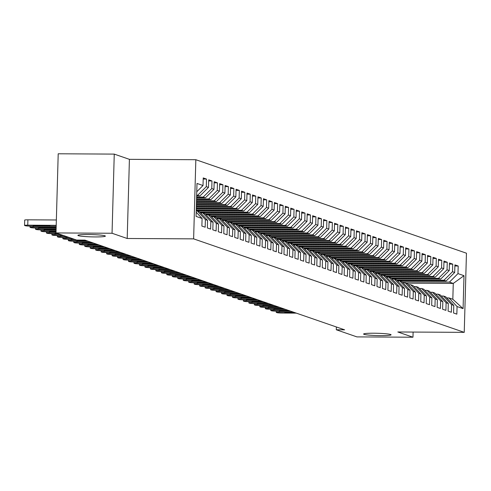 <?xml version="1.0" encoding="UTF-8"?>
<svg xmlns="http://www.w3.org/2000/svg" width="491" height="491" viewBox="0 0 491 491"><rect width="100%" height="100%" fill="white"/><g stroke="black" fill="none" stroke-linecap="round" stroke-linejoin="round"><path stroke-width="0.74" d="M95.131 236.932A13.742 1.148 1.6 0 1 77.891 235.342A13.742 1.148 1.6 0 1 88.128 234.514A13.742 1.148 1.6 0 1 105.369 236.11A13.742 1.148 1.6 0 1 95.131 236.932M380.844 335.635A13.742 1.148 1.6 0 1 363.604 334.04A13.742 1.148 1.6 0 1 373.841 333.217A13.742 1.148 1.6 0 1 391.082 334.807A13.742 1.148 1.6 0 1 380.844 335.635M114.256 154.106L112.046 233.256L127.2 238.491L129.409 159.342L114.256 154.106L58.208 153.787L55.999 232.937L76.627 240.062L84.931 240.111L344.596 329.817L336.298 329.768L356.92 336.894L412.968 337.213L413.115 332.063M129.409 159.342L195.835 159.716L466.45 253.203L464.24 332.352L193.626 238.865L195.835 159.716M406.229 283.166L453.267 283.436L464.001 275.684L457.98 273.604L458.195 266.005L454.912 264.876L454.697 272.468L452.512 271.713L452.72 264.121L449.437 262.986L449.228 270.578L447.037 269.823L447.252 262.231L443.968 261.095L443.754 268.687L441.569 267.933L441.777 260.34L438.494 259.205L438.285 266.797L436.094 266.042L436.309 258.45L433.025 257.315L432.81 264.907L430.625 264.152L430.834 256.56L427.551 255.424L427.342 263.016L425.151 262.262L425.366 254.669L422.082 253.534L421.867 261.126L419.682 260.371L419.891 252.779L416.613 251.644L416.399 259.236L414.208 258.481L414.422 250.889L411.139 249.753L410.93 257.345L408.739 256.59L408.948 248.998L405.67 247.863L405.456 255.455L403.264 254.7L403.479 247.108L400.196 245.973L399.987 253.565L397.796 252.81L398.011 245.218L394.727 244.082L394.512 251.68L392.327 250.919L392.536 243.327L389.253 242.192L389.044 249.79L386.853 249.029L387.068 241.437L383.784 240.302L383.569 247.9L381.384 247.139L381.593 239.547L378.309 238.411L378.101 246.009L375.91 245.248L376.124 237.656L372.841 236.521L372.626 244.119L370.441 243.358L370.65 235.766L367.366 234.63L367.158 242.229L364.966 241.474L365.181 233.876L361.898 232.74L361.683 240.338L359.498 239.583L359.707 231.985L356.423 230.85L356.214 238.448L354.023 237.693L354.238 230.095L350.955 228.966L350.74 236.558L348.555 235.803L348.763 228.205L345.486 227.075L345.271 234.667L343.08 233.912L343.295 226.314L340.011 225.185L339.803 232.777L337.612 232.022L337.82 224.424L334.543 223.295L334.328 230.887L332.137 230.132L332.352 222.533L329.068 221.404L328.86 228.996L326.668 228.241L326.883 220.649L323.6 219.514L323.385 227.106L321.2 226.351L321.409 218.759L318.125 217.623L317.916 225.216L315.725 224.461L315.94 216.869L312.657 215.733L312.442 223.325L310.257 222.57L310.465 214.978L307.182 213.843L306.973 221.435L304.782 220.68L304.997 213.088L301.713 211.952L301.499 219.545L299.314 218.79L299.522 211.198L296.239 210.062L296.03 217.654L293.839 216.899L294.054 209.307L290.77 208.172L290.555 215.764L288.37 215.009L288.579 207.417L285.296 206.281L285.087 213.873L282.896 213.119L283.111 205.526L279.827 204.391L279.612 211.983L277.427 211.228L277.636 203.636L274.359 202.501L274.144 210.093L271.953 209.338L272.167 201.746L268.884 200.61L268.675 208.209L266.484 207.448L266.693 199.855L263.415 198.72L263.201 206.318L261.009 205.557L261.224 197.965L257.941 196.83L257.732 204.428L255.541 203.667L255.756 196.075L252.472 194.939L252.257 202.537L250.072 201.776L250.281 194.184L246.998 193.049L246.789 200.647L244.598 199.886L244.813 192.294L241.529 191.159L241.314 198.757L239.129 198.002L239.338 190.404L236.054 189.268L235.846 196.866L233.655 196.112L233.869 188.513L230.586 187.378L230.371 194.976L228.186 194.221L228.395 186.623L225.111 185.494L224.903 193.086L222.711 192.331L222.926 184.733L219.643 183.603L219.428 191.195L217.243 190.44L217.452 182.842L214.168 181.713L213.959 189.305L211.768 188.55L211.983 180.952L208.7 179.823L208.485 187.415L206.3 186.66L206.508 179.062L203.231 177.932L203.016 185.524L196.768 191.754M464.001 275.684L463.081 308.624L457.06 306.544L448.995 297.939L446.767 297.927M203.016 185.524L196.995 183.444L196.075 216.39L202.096 218.47L201.881 226.063L205.164 227.198L205.379 219.6L207.57 220.355L207.355 227.953L210.639 229.088L210.848 221.49L213.039 222.245L212.824 229.843L216.108 230.979L216.322 223.38L218.507 224.135L218.299 231.734L221.582 232.863L221.791 225.271L223.982 226.026L223.767 233.624L227.051 234.753L227.265 227.161L229.45 227.916L229.242 235.514L232.525 236.644L232.734 229.052L234.925 229.806L234.71 237.405L237.994 238.534L238.209 230.942L240.394 231.697L240.185 239.295L243.468 240.424L243.677 232.832L245.868 233.587L245.653 241.179L248.937 242.315L249.152 234.723L251.337 235.477L251.128 243.07L254.412 244.205L254.62 236.613L256.811 237.368L256.597 244.96L259.88 246.095L260.095 238.503L262.28 239.258L262.071 246.85L265.349 247.986L265.563 240.394L267.755 241.149L267.54 248.741L270.823 249.876L271.032 242.284L273.223 243.039L273.008 250.631L276.292 251.766L276.507 244.174L278.698 244.929L278.483 252.521L281.766 253.657L281.975 246.065L284.166 246.82L283.951 254.412L287.235 255.547L287.45 247.955L289.635 248.71L289.426 256.302L292.71 257.437L292.918 249.845L295.109 250.6L294.895 258.192L298.178 259.328L298.393 251.736L300.578 252.491L300.369 260.083L303.653 261.218L303.861 253.626L306.053 254.381L305.838 261.973L309.121 263.108L309.336 255.51L311.521 256.271L311.312 263.863L314.596 264.999L314.805 257.401L316.996 258.162L316.781 265.754L320.064 266.889L320.279 259.291L322.464 260.052L322.256 267.644L325.539 268.78L325.748 261.181L327.939 261.942L327.724 269.534L331.008 270.67L331.222 263.072L333.407 263.827L333.199 271.425L336.476 272.56L336.691 264.962L338.882 265.717L338.667 273.315L341.951 274.451L342.159 266.852L344.351 267.607L344.136 275.205L347.419 276.335L347.634 268.743L349.825 269.498L349.61 277.096L352.894 278.225L353.103 270.633L355.294 271.388L355.079 278.986L358.362 280.115L358.577 272.523L360.762 273.278L360.554 280.877L363.837 282.006L364.046 274.414L366.237 275.169L366.022 282.767L369.306 283.896L369.52 276.304L371.705 277.059L371.497 284.651L374.78 285.787L374.989 278.194L377.18 278.949L376.965 286.541L380.249 287.677L380.464 280.085L382.649 280.84L382.44 288.432L385.723 289.567L385.932 281.975L388.123 282.73L387.908 290.322L391.192 291.458L391.407 283.866L393.592 284.62L393.383 292.213L396.667 293.348L396.875 285.756L399.066 286.511L398.852 294.103L402.135 295.238L402.35 287.646L404.535 288.401L404.326 295.993L407.604 297.129L407.818 289.537L410.01 290.291L409.795 297.884L413.078 299.019L413.287 291.427L415.478 292.182L415.263 299.774L418.547 300.909L418.762 293.317L420.947 294.072L420.738 301.664L424.021 302.8L424.23 295.208L426.421 295.963L426.206 303.555L429.49 304.69L429.705 297.098L431.89 297.853L431.681 305.445L434.965 306.58L435.173 298.982L437.364 299.743L437.15 307.335L440.433 308.471L440.648 300.873L442.833 301.634L442.624 309.226L445.908 310.361L446.116 302.763L448.308 303.524L448.093 311.116L451.376 312.251L451.591 304.653L453.776 305.414L453.567 313.006L456.851 314.142L457.06 306.544M196.67 195.16L199.947 195.921L196.652 195.903M206.3 186.66L197.756 195.166M208.485 187.415L199.947 195.921M202.096 218.47L196.197 212.173M196.621 197.02L203.231 197.057L205.416 197.812L196.596 197.763M211.768 188.55L203.231 197.057M213.959 189.305L205.416 197.812M205.379 219.6L197.314 210.995L196.228 210.989M197.314 210.995L199.506 211.756L207.57 220.355M196.566 198.88L208.7 198.947L210.891 199.702L196.547 199.622M217.243 190.44L208.7 198.947M219.428 191.195L210.891 199.702M210.848 221.49L202.783 212.885L200.555 212.873M202.783 212.885L204.974 213.646L213.039 222.245M196.517 200.739L214.168 200.837L216.359 201.592L196.492 201.482M222.711 192.331L214.168 200.837M224.903 193.086L216.359 201.592M216.322 223.38L208.258 214.776L206.024 214.763M208.258 214.776L210.449 215.537L218.507 224.135M196.461 202.599L219.643 202.728L221.828 203.483L196.443 203.342M228.186 194.221L219.643 202.728M230.371 194.976L221.828 203.483M221.791 225.271L213.726 216.666L211.498 216.654M213.726 216.666L215.917 217.427L223.982 226.026M196.412 204.459L225.111 204.618L227.302 205.373L196.388 205.201M233.655 196.112L225.111 204.618M235.846 196.866L227.302 205.373M227.265 227.161L219.201 218.556L216.967 218.544M219.201 218.556L221.386 219.311L229.45 227.916M196.357 206.312L230.586 206.508L232.771 207.263L196.339 207.061M239.129 198.002L230.586 206.508M241.314 198.757L232.771 207.263M232.734 229.052L224.669 220.447L222.441 220.434M224.669 220.447L226.86 221.202L234.925 229.806M196.308 208.172L236.054 208.399L238.245 209.154L196.283 208.914M244.598 199.886L236.054 208.399M246.789 200.647L238.245 209.154M238.209 230.942L230.144 222.337L227.91 222.325M230.144 222.337L232.329 223.092L240.394 231.697M196.253 210.031L241.529 210.289L243.714 211.044L196.234 210.774M250.072 201.776L241.529 210.289M252.257 202.537L243.714 211.044M243.677 232.832L235.612 224.227L233.385 224.215M235.612 224.227L237.804 224.982L245.868 233.587M199.653 211.909L246.998 212.18L249.189 212.934L200.353 212.658M255.541 203.667L246.998 212.18M257.732 204.428L249.189 212.934M249.152 234.723L241.087 226.118L238.853 226.106M241.087 226.118L243.272 226.873L251.337 235.477M205.121 213.8L252.472 214.07L254.657 214.825L205.821 214.549M261.009 205.557L252.472 214.07M263.201 206.318L254.657 214.825M254.62 236.613L246.556 228.008L244.328 227.996M246.556 228.008L248.747 228.763L256.811 237.368M210.59 215.69L257.941 215.96L260.132 216.715L211.296 216.439M266.484 207.448L257.941 215.96M268.675 208.209L260.132 216.715M260.095 238.503L252.03 229.898L249.796 229.886M252.03 229.898L254.215 230.653L262.28 239.258M216.065 217.581L263.415 217.851L265.6 218.605L216.764 218.329M271.953 209.338L263.415 217.851M274.144 210.093L265.6 218.605M265.563 240.394L257.499 231.789L255.265 231.777M257.499 231.789L259.69 232.544L267.755 241.149M221.533 219.471L268.884 219.741L271.075 220.496L222.239 220.22M277.427 211.228L268.884 219.741M279.612 211.983L271.075 220.496M271.032 242.284L262.973 233.679L260.739 233.667M262.973 233.679L265.158 234.434L273.223 243.039M227.008 221.361L274.359 221.631L276.543 222.386L227.707 222.11M282.896 213.119L274.359 221.631M285.087 213.873L276.543 222.386M276.507 244.174L268.442 235.57L266.208 235.557M268.442 235.57L270.633 236.324L278.698 244.929M232.476 223.252L279.827 223.522L282.018 224.277L233.176 224M288.37 215.009L279.827 223.522M290.555 215.764L282.018 224.277M281.975 246.065L273.91 237.46L271.683 237.448M273.91 237.46L276.102 238.215L284.166 246.82M237.951 225.142L285.296 225.412L287.487 226.167L238.651 225.891M293.839 216.899L285.296 225.412M296.03 217.654L287.487 226.167M287.45 247.955L279.385 239.35L277.151 239.338M279.385 239.35L281.576 240.105L289.635 248.71M243.419 227.032L290.77 227.302L292.955 228.057L244.119 227.781M299.314 218.79L290.77 227.302M301.499 219.545L292.955 228.057M292.918 249.845L284.854 241.241L282.626 241.228M284.854 241.241L287.045 241.995L295.109 250.6M248.894 228.923L296.239 229.193L298.43 229.948L249.594 229.671M304.782 220.68L296.239 229.193M306.973 221.435L298.43 229.948M298.393 251.736L290.328 243.131L288.094 243.119M290.328 243.131L292.513 243.886L300.578 252.491M254.363 230.813L301.713 231.077L303.898 231.838L255.062 231.562M310.257 222.57L301.713 231.077M312.442 223.325L303.898 231.838M303.861 253.626L295.797 245.021L293.569 245.009M295.797 245.021L297.988 245.776L306.053 254.381M259.837 232.703L307.182 232.967L309.373 233.728L260.537 233.452M315.725 224.461L307.182 232.967M317.916 225.216L309.373 233.728M309.336 255.51L301.271 246.912L299.037 246.899M301.271 246.912L303.456 247.667L311.521 256.271M265.306 234.594L312.657 234.858L314.841 235.619L266.005 235.336M321.2 226.351L312.657 234.858M323.385 227.106L314.841 235.619M314.805 257.401L306.74 248.802L304.512 248.79M306.74 248.802L308.931 249.557L316.996 258.162M270.78 236.484L318.125 236.748L320.316 237.509L271.48 237.227M326.668 228.241L318.125 236.748M328.86 228.996L320.316 237.509M320.279 259.291L312.215 250.692L309.981 250.68M312.215 250.692L314.4 251.447L322.464 260.052M276.249 238.374L323.6 238.638L325.785 239.393L276.949 239.117M332.137 230.132L323.6 238.638M334.328 230.887L325.785 239.393M325.748 261.181L317.683 252.583L315.455 252.564M317.683 252.583L319.874 253.338L327.939 261.942M281.717 240.265L329.068 240.529L331.259 241.284L282.423 241.007M337.612 232.022L329.068 240.529M339.803 232.777L331.259 241.284M331.222 263.072L323.158 254.467L320.924 254.455M323.158 254.467L325.343 255.228L333.407 263.827M287.192 242.155L334.543 242.419L336.728 243.174L287.892 242.898M343.08 233.912L334.543 242.419M345.271 234.667L336.728 243.174M336.691 264.962L328.626 256.357L326.392 256.345M328.626 256.357L330.817 257.118L338.882 265.717M292.661 244.039L340.011 244.309L342.202 245.064L293.366 244.788M348.555 235.803L340.011 244.309M350.74 236.558L342.202 245.064M342.159 266.852L334.101 258.248L331.867 258.235M334.101 258.248L336.286 259.009L344.351 267.607M298.135 245.93L345.486 246.2L347.671 246.955L298.835 246.678M354.023 237.693L345.486 246.2M356.214 238.448L347.671 246.955M347.634 268.743L339.569 260.138L337.335 260.126M339.569 260.138L341.761 260.899L349.825 269.498M303.604 247.82L350.955 248.09L353.146 248.845L304.303 248.569M359.498 239.583L350.955 248.09M361.683 240.338L353.146 248.845M353.103 270.633L345.038 262.028L342.81 262.016M345.038 262.028L347.229 262.783L355.294 271.388M309.078 249.71L356.423 249.98L358.614 250.735L309.778 250.459M364.966 241.474L356.423 249.98M367.158 242.229L358.614 250.735M358.577 272.523L350.513 263.919L348.279 263.906M350.513 263.919L352.704 264.674L360.762 273.278M314.547 251.601L361.898 251.871L364.083 252.626L315.247 252.349M370.441 243.358L361.898 251.871M372.626 244.119L364.083 252.626M364.046 274.414L355.981 265.809L353.753 265.797M355.981 265.809L358.172 266.564L366.237 275.169M320.022 253.491L367.366 253.761L369.557 254.516L320.721 254.24M375.91 245.248L367.366 253.761M378.101 246.009L369.557 254.516M369.52 276.304L361.456 267.699L359.222 267.687M361.456 267.699L363.641 268.454L371.705 277.059M325.49 255.381L372.841 255.651L375.026 256.406L326.19 256.13M381.384 247.139L372.841 255.651M383.569 247.9L375.026 256.406M374.989 278.194L366.924 269.59L364.696 269.577M366.924 269.59L369.115 270.345L377.18 278.949M330.965 257.272L378.309 257.542L380.5 258.297L331.664 258.02M386.853 249.029L378.309 257.542M389.044 249.79L380.5 258.297M380.464 280.085L372.399 271.48L370.165 271.468M372.399 271.48L374.584 272.235L382.649 280.84M336.433 259.162L383.784 259.432L385.969 260.187L337.133 259.911M392.327 250.919L383.784 259.432M394.512 251.68L385.969 260.187M385.932 281.975L377.867 273.37L375.64 273.358M377.867 273.37L380.059 274.125L388.123 282.73M341.908 261.052L389.253 261.322L391.444 262.077L342.608 261.801M397.796 252.81L389.253 261.322M399.987 253.565L391.444 262.077M391.407 283.866L383.342 275.261L381.108 275.248M383.342 275.261L385.527 276.016L393.592 284.62M347.376 262.943L394.727 263.213L396.912 263.968L348.076 263.692M403.264 254.7L394.727 263.213M405.456 255.455L396.912 263.968M396.875 285.756L388.811 277.151L386.583 277.139M388.811 277.151L391.002 277.906L399.066 286.511M352.845 264.833L400.196 265.103L402.387 265.858L353.551 265.582M408.739 256.59L400.196 265.103M410.93 257.345L402.387 265.858M402.35 287.646L394.285 279.041L392.051 279.029M394.285 279.041L396.47 279.796L404.535 288.401M358.32 266.723L405.67 266.994L407.855 267.748L359.019 267.472M414.208 258.481L405.67 266.994M416.399 259.236L407.855 267.748M407.818 289.537L399.754 280.932L397.52 280.92M399.754 280.932L401.945 281.687L410.01 290.291M363.788 268.614L411.139 268.884L413.33 269.639L364.494 269.363M419.682 260.371L411.139 268.884M421.867 261.126L413.33 269.639M413.287 291.427L405.228 282.822L402.994 282.81M405.228 282.822L407.413 283.577L415.478 292.182M369.263 270.504L416.607 270.774L418.798 271.529L369.962 271.253M425.151 262.262L416.607 270.774M427.342 263.016L418.798 271.529M418.762 293.317L410.697 284.712L408.463 284.7M410.697 284.712L412.888 285.467L420.947 294.072M374.731 272.395L422.082 272.665L424.273 273.419L375.431 273.143M430.625 264.152L422.082 272.665M432.81 264.907L424.273 273.419M424.23 295.208L416.165 286.603L413.938 286.591M416.165 286.603L418.357 287.358L426.421 295.963M380.206 274.285L427.551 274.549L429.742 275.31L380.906 275.034M436.094 266.042L427.551 274.549M438.285 266.797L429.742 275.31M429.705 297.098L421.64 288.493L419.406 288.481M421.64 288.493L423.831 289.248L431.89 297.853M385.674 276.175L433.025 276.439L435.21 277.2L386.374 276.924M441.569 267.933L433.025 276.439M443.754 268.687L435.21 277.2M435.173 298.982L427.109 290.384L424.881 290.371M427.109 290.384L429.3 291.138L437.364 299.743M391.149 278.066L438.494 278.329L440.685 279.091L391.849 278.808M447.037 269.823L438.494 278.329M449.228 270.578L440.685 279.091M440.648 300.873L432.583 292.274L430.349 292.262M432.583 292.274L434.768 293.029L442.833 301.634M396.618 279.956L443.968 280.22L446.153 280.981L397.317 280.699M452.512 271.713L443.968 280.22M454.697 272.468L446.153 280.981M446.116 302.763L438.052 294.164L435.824 294.152M438.052 294.164L440.243 294.919L448.308 303.524M402.092 281.846L449.437 282.11L453.267 283.436L452.825 299.264L448.995 297.939M457.98 273.604L449.437 282.11M451.591 304.653L443.526 296.055L441.292 296.036M443.526 296.055L445.711 296.81L453.776 305.414M112.046 233.256L55.999 232.937M464.24 332.352L397.814 331.977L412.968 337.213M127.2 238.491L193.626 238.865M336.372 326.975L336.298 329.768M463.081 308.624L452.825 299.264M458.195 266.005L454.881 265.987M452.72 264.121L449.406 264.097M447.252 262.231L443.938 262.212M441.777 260.34L438.463 260.322M436.309 258.45L432.994 258.432M430.834 256.56L427.52 256.541M425.366 254.669L422.051 254.651M419.891 252.779L416.577 252.761M414.422 250.889L411.108 250.87M408.948 248.998L405.64 248.98M403.479 247.108L400.165 247.09M398.011 245.218L394.696 245.199M392.536 243.327L389.222 243.309M387.068 241.437L383.753 241.419M381.593 239.547L378.279 239.528M376.124 237.656L372.81 237.638M370.65 235.766L367.336 235.748M365.181 233.876L361.867 233.857M359.707 231.985L356.392 231.967M354.238 230.095L350.924 230.076M348.763 228.205L345.449 228.186M343.295 226.314L339.981 226.296M337.82 224.424L334.512 224.405M332.352 222.533L329.038 222.515M326.883 220.649L323.569 220.625M321.409 218.759L318.094 218.74M315.94 216.869L312.626 216.85M310.465 214.978L307.151 214.96M304.997 213.088L301.683 213.069M299.522 211.198L296.208 211.179M294.054 209.307L290.74 209.289M288.579 207.417L285.265 207.398M283.111 205.526L279.796 205.508M277.636 203.636L274.322 203.618M272.167 201.746L268.853 201.727M266.693 199.855L263.385 199.837M261.224 197.965L257.91 197.947M255.756 196.075L252.442 196.056M250.281 194.184L246.967 194.166M244.813 192.294L241.498 192.276M239.338 190.404L236.024 190.385M233.869 188.513L230.555 188.495M228.395 186.623L225.081 186.605M222.926 184.733L219.612 184.714M217.452 182.842L214.137 182.824M211.983 180.952L208.669 180.934M206.508 179.062L203.194 179.043M296.325 313.135L282.165 313.055A4.296 0.362 -178.4 0 1 276.918 312.657L276.372 312.466A4.296 0.362 -178.4 0 1 276.23 312.368A4.296 0.362 -178.4 0 1 279.428 312.11L293.587 312.19M295.827 312.97L284.835 312.534L294.078 312.362M290.85 311.245L276.697 311.165A4.296 0.362 -178.4 0 1 271.449 310.766L270.903 310.576A4.296 0.362 -178.4 0 1 270.762 310.478A4.296 0.362 -178.4 0 1 273.96 310.22L288.119 310.3M290.359 311.079L279.367 310.643L288.61 310.472M285.381 309.355L271.222 309.275A4.296 0.362 -178.4 0 1 265.981 308.876L265.428 308.686A4.296 0.362 -178.4 0 1 265.287 308.587A4.296 0.362 -178.4 0 1 268.491 308.33L282.644 308.409M284.89 309.189L273.892 308.753L283.135 308.581M279.907 307.464L265.754 307.384A4.296 0.362 -178.4 0 1 260.506 306.985L259.96 306.795A4.296 0.362 -178.4 0 1 259.819 306.697A4.296 0.362 -178.4 0 1 263.016 306.439L277.176 306.519M279.416 307.298L268.424 306.863L277.667 306.691M274.438 305.574L260.279 305.494A4.296 0.362 -178.4 0 1 255.038 305.095L254.485 304.905A4.296 0.362 -178.4 0 1 254.344 304.813A4.296 0.362 -178.4 0 1 257.548 304.549L271.701 304.635M273.947 305.408L262.949 304.972L272.192 304.801M268.964 303.69L254.811 303.604A4.296 0.362 -178.4 0 1 249.563 303.205L249.017 303.015A4.296 0.362 -178.4 0 1 248.876 302.922A4.296 0.362 -178.4 0 1 252.073 302.659L266.232 302.744M268.473 303.518L257.48 303.082L266.723 302.91M263.495 301.799L249.336 301.72A4.296 0.362 -178.4 0 1 244.095 301.314L243.548 301.124A4.296 0.362 -178.4 0 1 243.401 301.032A4.296 0.362 -178.4 0 1 246.605 300.774L260.758 300.854M263.004 301.627L252.006 301.192L261.249 301.02M258.02 299.909L243.867 299.829A4.296 0.362 -178.4 0 1 238.62 299.424L238.074 299.234A4.296 0.362 -178.4 0 1 237.932 299.142A4.296 0.362 -178.4 0 1 241.13 298.884L255.289 298.964M257.53 299.737L246.537 299.301L255.78 299.129M252.552 298.019L238.393 297.939A4.296 0.362 -178.4 0 1 233.151 297.534L232.605 297.343A4.296 0.362 -178.4 0 1 232.464 297.251A4.296 0.362 -178.4 0 1 235.662 296.994L249.815 297.073M252.061 297.847L241.069 297.411L250.312 297.239M247.083 296.128L232.924 296.048A4.296 0.362 -178.4 0 1 227.677 295.643L227.13 295.453A4.296 0.362 -178.4 0 1 226.989 295.361A4.296 0.362 -178.4 0 1 230.187 295.103L244.346 295.183M246.586 295.956L235.594 295.521L244.837 295.349M241.609 294.238L227.456 294.158A4.296 0.362 -178.4 0 1 222.208 293.753L221.662 293.563A4.296 0.362 -178.4 0 1 221.521 293.471A4.296 0.362 -178.4 0 1 224.718 293.213L238.871 293.293M241.118 294.066L230.126 293.63L239.369 293.458M236.14 292.348L221.981 292.268A4.296 0.362 -178.4 0 1 216.734 291.863L216.187 291.679A4.296 0.362 -178.4 0 1 216.046 291.58A4.296 0.362 -178.4 0 1 219.244 291.323L233.403 291.402M235.643 292.176L224.651 291.74L233.894 291.574M230.666 290.457L216.513 290.377A4.296 0.362 -178.4 0 1 211.265 289.972L210.719 289.788A4.296 0.362 -178.4 0 1 210.578 289.69A4.296 0.362 -178.4 0 1 213.775 289.432L227.928 289.512M230.175 290.285L219.182 289.85L228.425 289.684M225.197 288.567L211.038 288.487A4.296 0.362 -178.4 0 1 205.79 288.082L205.244 287.898A4.296 0.362 -178.4 0 1 205.103 287.8A4.296 0.362 -178.4 0 1 208.301 287.542L222.46 287.622M224.7 288.395L213.708 287.959L222.951 287.794M219.722 286.676L205.569 286.597A4.296 0.362 -178.4 0 1 200.322 286.192L199.776 286.007A4.296 0.362 -178.4 0 1 199.634 285.909A4.296 0.362 -178.4 0 1 202.832 285.652L216.991 285.731M219.232 286.505L208.239 286.069L217.482 285.903M214.254 284.786L200.095 284.706A4.296 0.362 -178.4 0 1 194.853 284.301L194.301 284.117A4.296 0.362 -178.4 0 1 194.16 284.019A4.296 0.362 -178.4 0 1 197.364 283.761L211.517 283.841M213.763 284.614L202.765 284.179L212.008 284.013M208.779 282.896L194.626 282.816A4.296 0.362 -178.4 0 1 189.379 282.417L188.832 282.227A4.296 0.362 -178.4 0 1 188.691 282.129A4.296 0.362 -178.4 0 1 191.889 281.871L206.048 281.951M208.288 282.724L197.296 282.288L206.539 282.122M203.311 281.005L189.152 280.926A4.296 0.362 -178.4 0 1 183.91 280.527L183.358 280.336A4.296 0.362 -178.4 0 1 183.217 280.238A4.296 0.362 -178.4 0 1 186.42 279.98L200.574 280.06M202.82 280.834L191.821 280.398L201.065 280.232M197.836 279.115L183.683 279.035A4.296 0.362 -178.4 0 1 178.436 278.636L177.889 278.446A4.296 0.362 -178.4 0 1 177.748 278.348A4.296 0.362 -178.4 0 1 180.946 278.09L195.105 278.17M197.345 278.943L186.353 278.507L195.596 278.342M192.368 277.225L178.208 277.145A4.296 0.362 -178.4 0 1 172.967 276.746L172.421 276.556A4.296 0.362 -178.4 0 1 172.273 276.458A4.296 0.362 -178.4 0 1 175.477 276.2L189.63 276.28M191.877 277.053L180.884 276.617L190.121 276.451M186.893 275.334L172.74 275.255A4.296 0.362 -178.4 0 1 167.492 274.856L166.946 274.665A4.296 0.362 -178.4 0 1 166.805 274.567A4.296 0.362 -178.4 0 1 170.003 274.309L184.162 274.389M186.402 275.163L175.41 274.727L184.653 274.561M181.425 273.444L167.265 273.364A4.296 0.362 -178.4 0 1 162.024 272.965L161.478 272.775A4.296 0.362 -178.4 0 1 161.336 272.677A4.296 0.362 -178.4 0 1 164.534 272.419L178.687 272.499M180.934 273.278L169.941 272.836L179.184 272.671M175.956 271.554L161.797 271.474A4.296 0.362 -178.4 0 1 156.549 271.075L156.003 270.885A4.296 0.362 -178.4 0 1 155.862 270.786A4.296 0.362 -178.4 0 1 159.059 270.529L173.219 270.609M175.459 271.388L164.467 270.946L173.71 270.78M170.481 269.663L156.328 269.584A4.296 0.362 -178.4 0 1 151.081 269.185L150.534 268.994A4.296 0.362 -178.4 0 1 150.393 268.896A4.296 0.362 -178.4 0 1 153.591 268.638L167.744 268.718M169.99 269.498L158.998 269.062L168.241 268.89M165.013 267.773L150.854 267.693A4.296 0.362 -178.4 0 1 145.606 267.294L145.06 267.104A4.296 0.362 -178.4 0 1 144.919 267.006A4.296 0.362 -178.4 0 1 148.116 266.748L162.275 266.828M164.516 267.607L153.523 267.172L162.767 267M159.538 265.883L145.385 265.803A4.296 0.362 -178.4 0 1 140.138 265.404L139.591 265.214A4.296 0.362 -178.4 0 1 139.45 265.115A4.296 0.362 -178.4 0 1 142.648 264.858L156.801 264.937M159.047 265.717L148.055 265.281L157.298 265.109M154.07 263.992L139.91 263.913A4.296 0.362 -178.4 0 1 134.663 263.514L134.117 263.323A4.296 0.362 -178.4 0 1 133.975 263.225A4.296 0.362 -178.4 0 1 137.173 262.967L151.332 263.047M153.573 263.827L142.58 263.391L151.823 263.219M148.595 262.102L134.442 262.022A4.296 0.362 -178.4 0 1 129.194 261.623L128.648 261.433A4.296 0.362 -178.4 0 1 128.507 261.341A4.296 0.362 -178.4 0 1 131.705 261.077L145.864 261.163M148.104 261.936L137.112 261.5L146.355 261.329M143.126 260.218L128.967 260.132A4.296 0.362 -178.4 0 1 123.726 259.733L123.173 259.543A4.296 0.362 -178.4 0 1 123.032 259.451A4.296 0.362 -178.4 0 1 126.236 259.187L140.389 259.273M142.636 260.046L131.637 259.61L140.88 259.438M137.652 258.327L123.499 258.248A4.296 0.362 -178.4 0 1 118.251 257.843L117.705 257.652A4.296 0.362 -178.4 0 1 117.564 257.56A4.296 0.362 -178.4 0 1 120.761 257.302L134.921 257.382M137.161 258.156L126.169 257.72L135.412 257.548M132.183 256.437L118.024 256.357A4.296 0.362 -178.4 0 1 112.783 255.952L112.23 255.762A4.296 0.362 -178.4 0 1 112.089 255.67A4.296 0.362 -178.4 0 1 115.293 255.412L129.446 255.492M131.692 256.265L120.694 255.829L129.937 255.658M126.709 254.547L112.556 254.467A4.296 0.362 -178.4 0 1 107.308 254.062L106.762 253.872A4.296 0.362 -178.4 0 1 106.621 253.779A4.296 0.362 -178.4 0 1 109.818 253.522L123.978 253.601M126.218 254.375L115.225 253.939L124.469 253.767M121.24 252.656L107.081 252.577A4.296 0.362 -178.4 0 1 101.84 252.171L101.293 251.981A4.296 0.362 -178.4 0 1 101.146 251.889A4.296 0.362 -178.4 0 1 104.35 251.631L118.503 251.711M120.749 252.484L109.757 252.049L118.994 251.877M115.766 250.766L101.612 250.686A4.296 0.362 -178.4 0 1 96.365 250.281L95.819 250.091A4.296 0.362 -178.4 0 1 95.677 249.999A4.296 0.362 -178.4 0 1 98.875 249.741L113.034 249.821M115.275 250.594L104.282 250.158L113.525 249.987M110.297 248.876L96.144 248.796A4.296 0.362 -178.4 0 1 90.896 248.391L90.35 248.207A4.296 0.362 -178.4 0 1 90.209 248.108A4.296 0.362 -178.4 0 1 93.407 247.851L107.56 247.93M109.806 248.704L98.814 248.268L108.057 248.102M104.829 246.985L90.669 246.905A4.296 0.362 -178.4 0 1 85.422 246.5L84.875 246.316A4.296 0.362 -178.4 0 1 84.734 246.218A4.296 0.362 -178.4 0 1 87.932 245.96L102.091 246.04M104.331 246.813L93.339 246.378L102.582 246.212M99.354 245.095L85.201 245.015A4.296 0.362 -178.4 0 1 79.953 244.61L79.407 244.426A4.296 0.362 -178.4 0 1 79.266 244.328A4.296 0.362 -178.4 0 1 82.463 244.07L96.617 244.15M98.863 244.923L87.871 244.487L97.114 244.322M93.885 243.205L79.726 243.125A4.296 0.362 -178.4 0 1 74.479 242.72L73.932 242.536A4.296 0.362 -178.4 0 1 73.791 242.437A4.296 0.362 -178.4 0 1 76.989 242.18L91.148 242.259M93.388 243.033L82.396 242.597L91.639 242.431M88.411 241.314L74.258 241.234A4.296 0.362 -178.4 0 1 69.01 240.829L68.464 240.645A4.296 0.362 -178.4 0 1 68.323 240.547A4.296 0.362 -178.4 0 1 71.52 240.289L85.673 240.369M87.92 241.142L76.927 240.707L86.171 240.541M74.638 239.375L68.783 239.344A4.296 0.362 -178.4 0 1 63.535 238.945L62.989 238.755A4.296 0.362 -178.4 0 1 62.848 238.657A4.296 0.362 -178.4 0 1 66.046 238.399L71.901 238.43M74.037 239.166L71.453 238.816L72.502 238.638M69.163 237.484L63.314 237.454A4.296 0.362 -178.4 0 1 58.067 237.055L57.521 236.865A4.296 0.362 -178.4 0 1 57.379 236.766A4.296 0.362 -178.4 0 1 60.577 236.509L66.432 236.539M68.562 237.276L65.984 236.926L67.034 236.748M63.695 235.594L57.84 235.563A4.296 0.362 -178.4 0 1 52.598 235.164L52.046 234.974A4.296 0.362 -178.4 0 1 51.905 234.876A4.296 0.362 -178.4 0 1 55.109 234.618L60.958 234.649M63.093 235.385L60.51 235.036L61.565 234.858M58.22 233.704L52.371 233.673A4.296 0.362 -178.4 0 1 47.124 233.274L46.577 233.084A4.296 0.362 -178.4 0 1 46.436 232.986A4.296 0.362 -178.4 0 1 49.634 232.728L56.005 232.765M57.619 233.501L55.041 233.145L56.091 232.967M56.029 231.838L46.897 231.783A4.296 0.362 -178.4 0 1 41.655 231.384L41.103 231.193A4.296 0.362 -178.4 0 1 40.962 231.095A4.296 0.362 -178.4 0 1 44.165 230.838L56.054 230.905M56.035 231.666L49.566 231.255L56.054 231.071M56.084 229.978L41.428 229.892A4.296 0.362 -178.4 0 1 36.181 229.493L35.634 229.303A4.296 0.362 -178.4 0 1 35.493 229.205A4.296 0.362 -178.4 0 1 38.691 228.947L56.109 229.045M56.084 229.806L44.098 229.365L56.103 229.217M56.134 228.119L35.953 228.002A4.296 0.362 -178.4 0 1 30.712 227.603L30.166 227.413A4.296 0.362 -178.4 0 1 30.019 227.315A4.296 0.362 -178.4 0 1 33.222 227.057L56.158 227.186M42.938 227.873L38.629 227.474L41.189 227.272L55.458 227.726L42.938 227.873L42.95 227.278M56.183 226.259L30.485 226.112A4.296 0.362 -178.4 0 1 25.237 225.713L24.691 225.522A4.296 0.362 -178.4 0 1 24.55 225.424A4.296 0.362 -178.4 0 1 27.748 225.166L56.213 225.332M56.361 219.98L27.901 219.821L27.748 225.166M37.463 225.983L33.155 225.59L35.714 225.381L49.99 225.835L37.463 225.983L37.482 225.394M24.838 220.177A4.296 0.362 1.6 0 1 24.697 220.078A4.296 0.362 1.6 0 1 27.901 219.821M279.459 311.184L279.428 312.11M289.15 312.927L289.162 312.337M273.984 309.293L273.96 310.22M283.675 311.036L283.694 310.447M268.516 307.403L268.491 308.33M278.207 309.152L278.219 308.557M263.041 305.512L263.016 306.439M272.732 307.262L272.75 306.666M257.572 303.622L257.548 304.549M267.264 305.371L267.276 304.776M252.098 301.732L252.073 302.659M261.789 303.481L261.807 302.886M246.629 299.841L246.605 300.774M256.32 301.591L256.333 300.995M241.155 297.951L241.13 298.884M250.846 299.7L250.864 299.105M235.686 296.061L235.662 296.994M245.377 297.81L245.396 297.215M230.218 294.17L230.187 295.103M239.903 295.92L239.921 295.324M224.743 292.28L224.718 293.213M234.434 294.029L234.453 293.434M219.274 290.39L219.244 291.323M228.959 292.139L228.978 291.544M213.8 288.499L213.775 289.432M223.491 290.249L223.509 289.653M208.331 286.609L208.301 287.542M218.022 288.358L218.035 287.763M202.857 284.719L202.832 285.652M212.548 286.468L212.566 285.872M197.388 282.834L197.364 283.761M207.079 284.577L207.092 283.982M191.913 280.944L191.889 281.871M201.605 282.687L201.623 282.092M186.445 279.054L186.42 279.98M196.136 280.797L196.148 280.201M180.97 277.163L180.946 278.09M190.661 278.906L190.68 278.311M175.502 275.273L175.477 276.2M185.193 277.016L185.205 276.421M170.027 273.383L170.003 274.309M179.718 275.126L179.737 274.53M164.559 271.492L164.534 272.419M174.25 273.235L174.268 272.64M159.09 269.602L159.059 270.529M168.775 271.345L168.794 270.75M153.615 267.712L153.591 268.638M163.307 269.455L163.325 268.865M148.147 265.821L148.116 266.748M157.832 267.564L157.85 266.975M142.672 263.931L142.648 264.858M152.363 265.68L152.382 265.085M137.204 262.041L137.173 262.967M146.895 263.79L146.907 263.194M131.729 260.15L131.705 261.077M141.42 261.899L141.439 261.304M126.261 258.26L126.236 259.187M135.952 260.009L135.964 259.414M120.786 256.37L120.761 257.302M130.477 258.119L130.496 257.523M115.317 254.479L115.293 255.412M125.009 256.228L125.021 255.633M109.843 252.589L109.818 253.522M119.534 254.338L119.552 253.743M104.374 250.698L104.35 251.631M114.065 252.448L114.078 251.852M98.9 248.808L98.875 249.741M108.591 250.557L108.609 249.962M93.431 246.918L93.407 247.851M103.122 248.667L103.141 248.072M87.963 245.027L87.932 245.96M97.648 246.777L97.666 246.181M82.488 243.137L82.463 244.07M92.179 244.886L92.198 244.291M77.019 241.247L76.989 242.18M86.704 242.996L86.723 242.401M71.545 239.363L71.52 240.289M81.236 241.106L81.254 240.51M66.076 237.472L66.046 238.399M60.602 235.582L60.577 236.509M55.133 233.691L55.109 234.618M49.659 231.801L49.634 232.728M44.19 229.911L44.165 230.838M53.881 231.654L53.893 231.058M38.715 228.02L38.691 228.947M48.406 229.763L48.425 229.168M33.247 226.13L33.222 227.057M52.899 227.934L52.918 227.376M47.431 226.044L47.443 225.486M276.267 311.165L276.23 312.368M270.793 309.275L270.762 310.478M265.324 307.384L265.287 308.587M259.849 305.494L259.819 306.697M254.381 303.604L254.344 304.813M248.906 301.713L248.876 302.922M243.438 299.823L243.401 301.032M237.963 297.933L237.932 299.142M232.495 296.042L232.464 297.251M227.026 294.152L226.989 295.361M221.551 292.262L221.521 293.471M216.083 290.371L216.046 291.58M210.608 288.481L210.578 289.69M205.14 286.591L205.103 287.8M199.665 284.7L199.634 285.909M194.197 282.81L194.16 284.019M188.722 280.92L188.691 282.129M183.253 279.029L183.217 280.238M177.779 277.139L177.748 278.348M172.31 275.248L172.273 276.458M166.836 273.358L166.805 274.567M161.367 271.474L161.336 272.677M155.899 269.584L155.862 270.786M150.424 267.693L150.393 268.896M144.955 265.803L144.919 267.006M139.481 263.913L139.45 265.115M134.012 262.022L133.975 263.225M128.538 260.132L128.507 261.341M123.069 258.241L123.032 259.451M117.594 256.351L117.564 257.56M112.126 254.461L112.089 255.67M106.651 252.57L106.621 253.779M101.183 250.68L101.146 251.889M95.708 248.79L95.677 249.999M90.24 246.899L90.209 248.108M84.771 245.009L84.734 246.218M79.296 243.119L79.266 244.328M73.828 241.228L73.791 242.437M68.353 239.338L68.323 240.547M62.885 237.448L62.848 238.657M57.41 235.557L57.379 236.766M51.942 233.667L51.905 234.876M46.467 231.777L46.436 232.986M40.998 229.886L40.962 231.095M35.524 227.996L35.493 229.205M30.055 226.112L30.019 227.315M24.697 220.078L24.55 225.424"/></g></svg>
